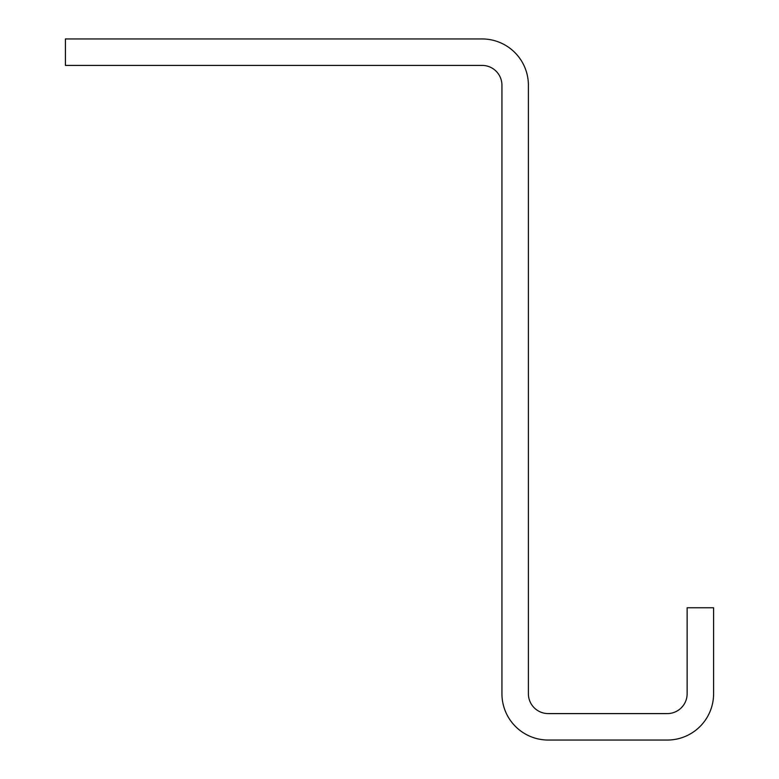 <?xml version="1.0" encoding="UTF-8"?>
<svg xmlns="http://www.w3.org/2000/svg" width="779" height="779" viewBox="0 0 779 779"><rect width="100%" height="100%" fill="white"/><g stroke="black" fill="none" stroke-linecap="round" stroke-linejoin="round"><path stroke-width="1.17" d="M667.291 713.593L548.241 713.593A19.845 19.845 0 0 1 528.396 693.748L528.396 85.252A46.302 46.302 0 0 0 482.094 38.95L65.407 38.95L65.407 65.407L482.094 65.407A19.845 19.845 0 0 1 501.939 85.252L501.939 693.748A46.302 46.302 0 0 0 548.241 740.05L667.291 740.05A46.302 46.302 0 0 0 713.593 693.748L713.593 607.766L687.136 607.766L687.136 693.748A19.845 19.845 0 0 1 667.291 713.593"/></g></svg>
